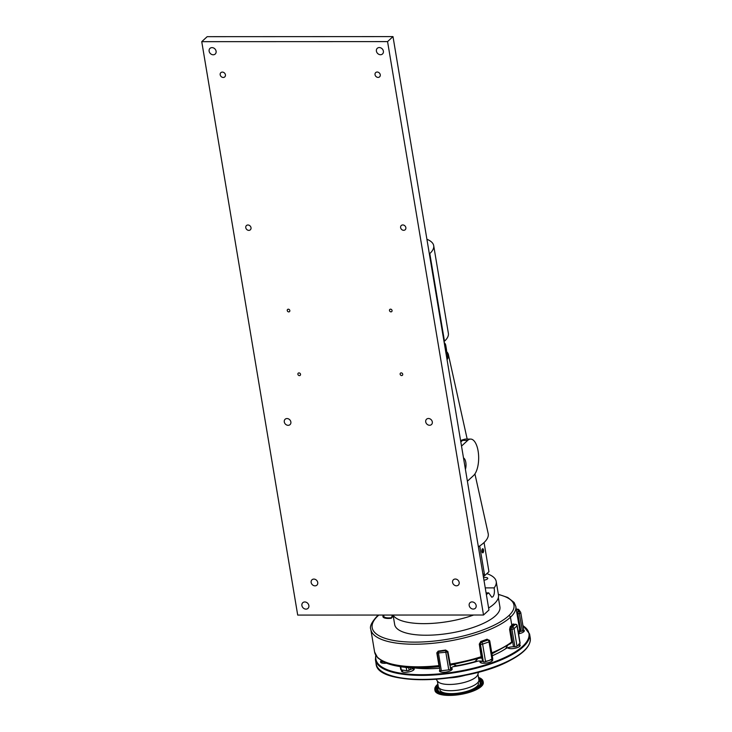 <?xml version="1.0" encoding="UTF-8"?>
<svg xmlns="http://www.w3.org/2000/svg" width="732" height="732" viewBox="0 0 732 732"><rect width="100%" height="100%" fill="white"/><g stroke="black" fill="none" stroke-linecap="round" stroke-linejoin="round"><path stroke-width="1.1" d="M212.015 47.617A3.852 3.239 47.3 0 1 215.711 50.041A3.852 3.239 47.3 0 1 215.226 54.031A3.852 3.239 47.3 0 1 213.213 54.781A3.852 3.239 47.3 0 1 209.517 52.365A3.852 3.239 47.3 0 1 210.002 48.367A3.852 3.239 47.3 0 1 212.015 47.617M379.295 47.553A3.852 3.239 47.3 0 1 383.001 49.977A3.852 3.239 47.3 0 1 382.507 53.967A3.852 3.239 47.3 0 1 380.494 54.717A3.852 3.239 47.3 0 1 376.797 52.301A3.852 3.239 47.3 0 1 377.282 48.303A3.852 3.239 47.3 0 1 379.295 47.553M472.067 601.905A3.852 3.239 47.3 0 1 475.763 604.321A3.852 3.239 47.3 0 1 475.269 608.319A3.852 3.239 47.3 0 1 473.265 609.07A3.852 3.239 47.3 0 1 469.56 606.645A3.852 3.239 47.3 0 1 470.054 602.656A3.852 3.239 47.3 0 1 472.067 601.905M304.777 601.96A3.852 3.239 47.3 0 1 308.483 604.385A3.852 3.239 47.3 0 1 307.989 608.374A3.852 3.239 47.3 0 1 305.976 609.134A3.852 3.239 47.3 0 1 302.279 606.709A3.852 3.239 47.3 0 1 302.774 602.72A3.852 3.239 47.3 0 1 304.777 601.96M288.317 309.197A1.455 1.226 47.3 0 1 288.774 311.905A1.455 1.226 47.3 0 1 288.317 309.197M390.54 309.16A1.455 1.226 47.3 0 1 390.998 311.869A1.455 1.226 47.3 0 1 390.54 309.16M401.2 372.872A1.455 1.226 47.3 0 1 401.658 375.58A1.455 1.226 47.3 0 1 401.2 372.872M298.985 372.908A1.455 1.226 47.3 0 1 299.434 375.626A1.455 1.226 47.3 0 1 298.985 372.908M222.354 72.093A2.891 2.434 47.3 0 1 225.127 73.905A2.891 2.434 47.3 0 1 224.761 76.897A2.891 2.434 47.3 0 1 223.251 77.464A2.891 2.434 47.3 0 1 220.478 75.652A2.891 2.434 47.3 0 1 220.844 72.651A2.891 2.434 47.3 0 1 222.354 72.093M377.2 72.029A2.891 2.434 47.3 0 1 379.972 73.85A2.891 2.434 47.3 0 1 379.606 76.842A2.891 2.434 47.3 0 1 378.096 77.409A2.891 2.434 47.3 0 1 375.324 75.588A2.891 2.434 47.3 0 1 375.69 72.596A2.891 2.434 47.3 0 1 377.2 72.029M402.783 224.944A2.891 2.434 47.3 0 1 405.565 226.755A2.891 2.434 47.3 0 1 405.199 229.747A2.891 2.434 47.3 0 1 403.689 230.315A2.891 2.434 47.3 0 1 400.907 228.503A2.891 2.434 47.3 0 1 401.282 225.502A2.891 2.434 47.3 0 1 402.783 224.944M247.938 224.999A2.891 2.434 47.3 0 1 250.719 226.81A2.891 2.434 47.3 0 1 250.344 229.811A2.891 2.434 47.3 0 1 248.843 230.379A2.891 2.434 47.3 0 1 246.062 228.558A2.891 2.434 47.3 0 1 246.428 225.566A2.891 2.434 47.3 0 1 247.938 224.999M428.449 418.494A3.633 3.065 47.3 0 1 431.944 420.781A3.633 3.065 47.3 0 1 431.477 424.551A3.633 3.065 47.3 0 1 429.574 425.265A3.633 3.065 47.3 0 1 426.079 422.977A3.633 3.065 47.3 0 1 426.546 419.207A3.633 3.065 47.3 0 1 428.449 418.494M287.008 418.548A3.633 3.065 47.3 0 1 290.503 420.836A3.633 3.065 47.3 0 1 290.046 424.606A3.633 3.065 47.3 0 1 288.143 425.319A3.633 3.065 47.3 0 1 284.647 423.032A3.633 3.065 47.3 0 1 285.114 419.262A3.633 3.065 47.3 0 1 287.008 418.548M313.872 579.085A3.633 3.065 47.3 0 1 317.368 581.373A3.633 3.065 47.3 0 1 316.91 585.143A3.633 3.065 47.3 0 1 315.007 585.847A3.633 3.065 47.3 0 1 311.512 583.569A3.633 3.065 47.3 0 1 311.978 579.799A3.633 3.065 47.3 0 1 313.872 579.085M455.313 579.03A3.633 3.065 47.3 0 1 458.808 581.318A3.633 3.065 47.3 0 1 458.342 585.088A3.633 3.065 47.3 0 1 456.439 585.801A3.633 3.065 47.3 0 1 452.943 583.514A3.633 3.065 47.3 0 1 453.41 579.744A3.633 3.065 47.3 0 1 455.313 579.03M392.993 36.6L488.949 610.012L483.523 615.017L297.704 615.081L201.748 41.669L207.174 36.673L392.993 36.6L387.567 41.605L483.523 615.017M201.748 41.669L387.567 41.605M426.902 239.245A47.909 15.839 170.5 0 1 433.701 245.668A47.909 15.839 170.5 0 1 429.803 253.556L429.364 253.967M433.701 245.668L448.368 333.335A47.909 15.839 170.5 0 1 444.47 341.222L444.031 341.634M384.382 615.054A15.052 12.682 -132.7 0 0 384.053 615.292A8.217 2.718 -9.5 0 0 388.582 617.899A8.217 2.718 -9.5 0 0 391.519 617.698L392.379 615.045M384.236 615.054L384.053 615.292A1.62 1.437 -142.6 0 1 383.257 615.575L383.65 615.054M406.004 667.273L404.677 667.117A1.62 0.979 -84 0 1 404.503 667.127L404.503 667.127A1.62 0.979 -84 0 1 403.716 666.093L405.958 666.312A73.831 24.403 -9.5 0 0 438.944 665.617L436.812 652.871L438.193 651.132L445.632 650.043L447.893 651.544L450.372 665.022A0.54 0.485 155.1 0 0 449.915 665.571L447.426 651.718L445.724 650.592L438.239 651.59L441.35 670.732A1.62 0.531 170.5 0 1 439.914 670.43A1.62 0.531 170.5 0 1 439.914 670.347L439.328 665.644L438.807 666.715A0.54 0.531 -78.3 0 1 439.346 667.044M408.346 667.465A1.62 0.531 170.5 0 1 407.788 667.639L400.322 666.715A1.62 0.531 170.5 0 1 400.248 666.596L400.743 669.597A1.62 0.531 170.5 0 0 401.282 669.89L406.855 670.741L406.095 667.291M492.197 655.424L493.194 655.323A6.469 2.141 -9.5 0 0 492.261 655.79M452.843 664.162L456.576 665.772A6.469 2.141 -9.5 0 0 451.168 667.868A6.469 2.141 -9.5 0 0 450.665 668.6L450.509 669.13A1.62 0.531 170.5 0 1 448.771 669.872L441.35 670.732M516.673 611.998L519.226 626.821M520.772 612.803L523.682 630.188A1.62 0.531 170.5 0 1 523.719 630.27A1.62 0.531 170.5 0 1 522.465 631.021L520.992 631.35A6.469 2.141 -9.5 0 0 519.61 631.707M393.121 615.237L394.676 624.552A53.354 17.632 -9.5 0 0 437.937 634.699A53.354 17.632 -9.5 0 0 495.582 615.722A53.354 17.632 -9.5 0 0 499.919 606.938L498.364 597.623M383.632 661.929A1.62 0.531 170.5 0 1 382.241 661.719L381.619 660.84M522.465 631.021L518.933 611.476A1.62 1.51 -35.6 0 1 520.745 612.629A1.62 0.531 170.5 0 1 520.781 612.711A1.62 0.531 170.5 0 1 519.528 613.462L518.046 613.791A6.469 2.141 -9.5 0 0 517.103 614.02L517.085 614.029M523.719 630.27L520.781 612.711A1.62 1.62 0 0 0 520.498 612.034L518.906 609.811A1.62 1.51 144.4 0 0 517.341 609.244L516.325 609.472M517.176 609.28L518.933 611.476L517.451 611.806A8.089 2.672 170.5 0 0 516.746 611.97M519.985 643.437L517.048 625.878A1.62 0.531 170.5 0 0 517.185 625.613L520.123 643.172A1.62 0.531 170.5 0 1 519.985 643.437L517.002 646.191A1.62 0.531 170.5 0 1 514.898 646.786L513.507 646.786A6.469 2.141 -9.5 0 0 505.602 648.753L507.862 645.066M514.898 646.786L511.961 629.227L510.57 629.227A1.62 0.686 -90 0 1 510.963 627.132L512.345 627.132L515.337 624.369L513.946 624.369A8.089 2.672 170.5 0 1 513.773 624.369A0.54 0.467 43.3 0 1 513.196 623.884L514.239 625.101M514.074 624.286L513.773 624.369A66.292 21.905 170.5 0 1 512.382 625.75A74.371 24.577 170.5 0 1 510.799 627.132A8.089 2.672 170.5 0 1 510.963 627.132M514.45 624.369A1.62 0.686 90 0 0 514.203 624.259A1.62 0.686 90 0 0 513.946 624.369M513.507 646.786L510.57 629.227A6.469 2.141 -9.5 0 0 510.25 629.227L510.799 627.132L510.241 626.619A73.831 24.403 -9.5 0 0 511.805 625.247L510.46 617.222A73.831 24.403 170.5 0 1 430.69 643.483A73.831 24.403 170.5 0 1 370.822 629.438C369.495 626.638 371.618 622.191 377.2 616.088L378.362 615.054M510.25 643.959L512.345 641.772L510.25 629.227L509.591 629.41L510.241 626.619M491.931 653.841L511.183 643.254L511.695 641.955L509.591 629.41M505.602 648.753A64.672 21.374 170.5 0 1 493.194 655.323M489.617 641.058A1.62 0.531 170.5 0 1 489.827 641.269A1.62 0.531 170.5 0 1 489.04 641.882A1.62 0.695 -109.1 0 0 487.988 640.033A1.62 1.354 -66.8 0 1 488.875 640.052L487.457 639.805A74.371 24.577 170.5 0 1 481.153 642.092L481.555 642.266A1.62 1.354 113.2 0 0 480.43 644.252L482.095 656.604L482.004 657.912L481.098 658.178A6.469 2.141 -9.5 0 0 480.329 658.068M482.598 661.481L482.004 657.912L481.308 657.62L479.286 644.096L480.805 641.47A73.831 24.403 -9.5 0 0 487.064 639.201L487.988 640.033L481.555 642.266A1.62 0.695 70.9 0 1 482.617 644.114A1.62 0.531 170.5 0 1 481.162 644.361A1.62 0.531 170.5 0 1 480.43 644.252L483.367 661.81L482.598 661.481A6.469 2.141 -9.5 0 0 474.821 661.701A64.672 21.374 170.5 0 1 456.576 665.772M488.875 640.052L488.875 640.052A1.62 1.62 0 0 1 489.827 641.269L492.773 658.827A1.62 0.531 170.5 0 1 491.977 659.441L485.554 661.673A1.62 0.531 170.5 0 1 483.367 661.81M448.771 669.872L445.825 652.267L438.377 652.962A1.62 0.531 170.5 0 1 437.892 652.99A1.62 0.531 170.5 0 1 437.196 652.889L439.328 665.644M439.914 670.43L439.392 667.191M438.193 651.132L436.812 652.871M447.893 651.544L447.426 651.718A1.62 0.531 170.5 0 1 445.825 652.267L445.632 650.043M450.427 665.104A6.469 2.141 -9.5 0 0 450.162 665.589L450.509 669.13M474.821 661.701L477.923 658.571M480.805 641.47L481.153 642.092L479.991 644.059L479.286 644.096M487.064 639.201L489.113 640.527M480.64 657.858L481.308 657.62L480.64 657.858M408.621 667.483L409.106 670.356A1.62 0.531 170.5 0 1 406.855 670.741M403.716 666.093A73.831 24.403 -9.5 0 1 374.601 652.011L377.694 657.803L383.303 661.765C388.582 664.409 395.646 666.193 404.503 667.127L405.958 667.282A1.62 0.942 -84 0 0 406.04 667.282L406.864 667.337A1.62 0.933 -85.1 0 1 406.736 667.337L406.736 667.337A1.62 0.933 -85.1 0 1 405.958 666.312M393.267 616.124A59.283 19.59 -9.5 0 0 391.291 618.266L391.519 617.698M490.952 659.404A5.389 1.784 170.5 0 1 485.49 661.28M439.548 668.261A61.195 20.231 170.5 0 1 412.958 667.721A5.389 1.784 170.5 0 1 412.482 668.444A5.389 1.784 170.5 0 1 409.042 669.963M518.933 643.922A5.389 1.784 170.5 0 1 518.494 644.81M451.022 668.298A6.195 2.05 170.5 0 1 451.992 669.158A6.195 2.05 170.5 0 1 451.818 669.807M491.922 659.459A6.195 2.05 170.5 0 1 492.48 660.136A6.195 2.05 170.5 0 1 492.307 660.776M492.343 659.294A6.469 2.141 170.5 0 1 492.426 660.648A6.469 2.141 170.5 0 1 491.099 661.637A6.469 2.141 170.5 0 1 480.476 662.643A6.469 2.141 170.5 0 1 480.338 661.042M523.664 629.932A6.469 2.141 170.5 0 1 524.039 631.478A6.469 2.141 170.5 0 1 522.712 632.466A6.469 2.141 170.5 0 1 519.125 633.692M523.7 630.398A6.195 2.05 170.5 0 1 524.094 630.966A6.195 2.05 170.5 0 1 523.92 631.615M413.04 668.307A6.195 2.05 170.5 0 1 414.01 669.176A6.195 2.05 170.5 0 1 413.836 669.817M465.534 675.197A24.787 8.189 170.5 0 1 449.411 677.896M478.591 672.141L477.74 674.739A20.588 6.808 170.5 0 1 472.735 679.259A20.588 6.808 170.5 0 1 452.513 684.365A20.588 6.808 170.5 0 1 437.727 681.437L436.071 679.25M477.941 674.126L478.893 679.79A20.588 6.808 170.5 0 1 473.787 685.509A20.588 6.808 170.5 0 1 451.882 690.688A20.588 6.808 170.5 0 1 438.276 686.589L437.333 680.925M519.061 644.682A6.195 2.05 170.5 0 1 520.022 645.551A6.195 2.05 170.5 0 1 519.848 646.191M402.161 671.775A6.195 2.05 170.5 0 1 401.786 671.226A6.195 2.05 170.5 0 1 402.417 670.091M381.198 662.771A6.195 2.05 170.5 0 1 380.823 662.222A6.195 2.05 170.5 0 1 381.454 661.087M386.459 663.174A6.469 2.141 170.5 0 1 381.043 662.68A6.469 2.141 170.5 0 1 381.363 660.685M451.104 667.923A6.469 2.141 170.5 0 1 450.61 670.658A6.469 2.141 170.5 0 1 442.531 672.278A6.469 2.141 170.5 0 1 439.85 670.064M519.061 644.288A6.469 2.141 170.5 0 1 518.64 647.051A6.469 2.141 170.5 0 1 512.354 648.644A6.469 2.141 170.5 0 1 507.679 647.774A57.416 18.977 170.5 0 1 507.679 647.783M412.976 667.895A6.469 2.141 170.5 0 1 412.628 670.677A6.469 2.141 170.5 0 1 404.457 672.287A6.469 2.141 170.5 0 1 401.95 669.99M495.701 654.207A61.195 20.231 170.5 0 1 492.261 655.817M477.904 661.124A61.195 20.231 170.5 0 1 453.181 666.706M480.631 662.735A6.195 2.05 170.5 0 1 480.256 662.186A6.195 2.05 170.5 0 1 480.851 661.078M440.133 671.756A6.195 2.05 170.5 0 1 439.758 671.207A6.195 2.05 170.5 0 1 439.959 670.53M478.225 682.05L478.426 683.249A19.563 6.469 170.5 0 1 473.577 688.684A19.563 6.469 170.5 0 1 452.769 693.607A19.563 6.469 170.5 0 1 439.841 689.709L439.639 688.51M483.102 681.309L483.294 682.434A24.495 8.098 170.5 0 1 477.218 689.233A24.495 8.098 170.5 0 1 451.159 695.4A24.495 8.098 170.5 0 1 434.973 690.523L434.79 689.398A24.495 8.098 170.5 0 0 450.976 694.275A24.495 8.098 170.5 0 0 477.026 688.107A24.495 8.098 170.5 0 0 483.102 681.309L482.498 679.909L478.49 677.411A24.211 8.006 170.5 0 1 476.761 687.705A24.211 8.006 170.5 0 1 445.129 693.643A24.211 8.006 170.5 0 1 437.882 684.219M435.064 689.233A24.495 8.098 170.5 0 1 438.102 685.545M478.719 678.756A24.495 8.098 170.5 0 1 482.791 681.245M447.051 359.668A44.194 14.603 -9.5 0 0 448.396 354.599A44.194 14.603 -9.5 0 0 446.767 351.781M460.666 441.012A48.385 15.994 -9.5 0 0 461.691 440.115L465.159 439.09M478.371 546.813A53.894 17.815 -9.5 0 0 488.18 533.546L474.922 473.915M488.61 608.018A53.894 17.815 -9.5 0 0 494.091 603.937A53.894 17.815 -9.5 0 0 498.483 595.061L496.214 581.51A53.894 17.815 170.5 0 1 494.146 587.888C494.759 591.904 494.347 594.869 492.892 596.763L491.776 597.23L488.72 592.893L486.075 592.893M484.062 542.54L488.939 571.692L486.826 573.641A53.894 17.815 170.5 0 1 496.214 581.51M483.532 577.694A3.852 1.272 170.5 0 1 487.759 578.271A3.852 1.272 170.5 0 1 487.439 578.911A3.852 1.272 170.5 0 1 483.953 580.202M482.406 548.872A2.05 0.869 90 0 0 482.013 549.586A2.05 0.869 90 0 0 482.013 551.974A2.05 0.869 90 0 0 483.047 552.687A2.05 0.869 90 0 0 483.541 550.025A2.05 0.869 90 0 0 482.406 548.872M481.967 551.772A1.455 0.622 90 0 0 482.415 552.239A1.455 0.622 90 0 0 482.644 552.138A1.455 0.622 90 0 0 483.029 550.51A1.455 0.622 90 0 0 482.415 549.32A1.455 0.622 90 0 0 482.187 549.421A1.455 0.622 90 0 0 481.967 549.787M445.989 353.336A42.95 14.192 -9.5 0 0 446.474 351.424M446.547 350.82L447.444 354.745A43.225 14.283 170.5 0 1 446.859 358.515M482.937 574.126L484.419 574.126A1.62 0.686 -90 0 1 484.026 576.221L483.294 576.221M484.419 574.126L479.707 545.953M486.826 573.641L484.026 576.221M485.243 587.888L494.146 587.888M488.72 592.893A53.894 17.815 170.5 0 1 486.341 594.476M393.002 615.045A53.894 17.815 -9.5 0 0 473.631 615.017M461.517 446.099L467.702 440.39A18.867 8.025 -90 0 1 470.63 439.081A18.867 8.025 -90 0 1 478.527 454.435A18.867 8.025 -90 0 1 473.577 475.507L467.391 481.217M470.63 439.081L465.067 439.09L462.587 440.39L467.702 440.39M465.406 469.349A7.183 3.056 90 0 0 463.502 457.967M444.178 342.485A43.115 14.247 170.5 0 1 445.779 345.449A43.115 14.247 170.5 0 1 445.23 348.771M445.779 345.449L446.493 349.713A43.115 14.247 170.5 0 1 445.944 353.034M444.47 341.222L429.803 253.556M400.697 666.66L401.282 669.89M517.451 611.806L520.992 631.35M378.837 615.054A72.221 23.872 -9.5 0 0 378.041 615.768A72.221 23.872 -9.5 0 0 414.797 642.129A72.221 23.872 -9.5 0 0 508.749 615.722A64.132 21.201 -9.5 0 0 498.391 594.521M518.631 634.278A65.752 21.731 -9.5 0 0 519.592 628.971L515.813 606.389A65.752 21.731 170.5 0 1 510.46 617.222A1.62 1.363 -132.7 0 0 508.749 615.722M382.241 661.719L382.15 661.152M517.185 625.613A1.62 1.62 0 0 0 515.584 624.259A1.62 0.686 90 0 0 515.337 624.369A1.62 1.363 -132.7 0 1 517.048 625.878L514.065 628.632A1.62 0.531 170.5 0 1 511.961 629.227A1.62 0.686 -90 0 1 512.345 627.132A1.62 1.363 47.3 0 1 514.065 628.632L517.002 646.191M512.382 625.75L511.805 625.247A65.752 21.731 -9.5 0 0 513.196 623.884M512.345 641.772L511.695 641.955A73.831 24.403 -9.5 0 1 491.767 652.843M491.977 659.441L489.04 641.882L482.617 644.114L485.554 661.673M450.162 665.589L450.665 668.6M449.54 664.308L450.006 664.125A73.831 24.403 -9.5 0 0 481.382 656.641L482.095 656.604M438.816 666.715C427.159 667.941 416.462 668.151 406.736 667.337L405.958 667.282A1.62 0.942 -84 0 1 405.208 666.248M391.291 618.266A9.095 3.01 170.5 0 1 383.257 615.575M522.95 625.695A77.61 25.647 170.5 0 1 509.71 655.085A77.61 25.647 170.5 0 1 422.364 674.694A77.61 25.647 170.5 0 1 376.001 655.652M522.923 625.476L529.575 633.949A78.15 25.83 170.5 0 1 510.195 655.643A78.15 25.83 170.5 0 1 427.076 675.316A78.15 25.83 170.5 0 1 375.425 659.742L376.102 663.759C376.696 686.872 469.395 683.569 510.726 660.072C524.533 652.679 531.048 645.313 530.252 637.956A78.15 25.83 170.5 0 1 510.863 659.66A78.15 25.83 170.5 0 1 427.744 679.323A78.15 25.83 170.5 0 1 376.102 663.759M510.552 660.099A77.61 25.647 170.5 0 1 382.763 672.04M437.965 690.724A21.768 7.192 170.5 0 1 438.486 687.22M439.246 691.832A21.365 7.064 170.5 0 1 438.752 687.65M449.274 693.826L445.742 693.607L439.255 691.832L437.91 690.651A21.85 7.219 170.5 0 1 438.395 687.009M478.783 679.177L481.363 681.19A23.04 7.613 170.5 0 1 481.162 684.612M478.92 680.229A21.85 7.219 170.5 0 1 480.558 683.514C480.951 684.2 479.222 685.774 475.37 688.236L470.85 690.212M481.418 681.272A23.122 7.64 170.5 0 1 481.473 681.364A23.122 7.64 170.5 0 1 481.674 684.045M436.034 690.761A23.525 7.777 170.5 0 1 437.004 687.366M437.031 691.52A23.122 7.64 170.5 0 1 436.345 688.913A23.122 7.64 170.5 0 1 436.373 688.812M435.311 687.11A24.495 8.098 170.5 0 1 437.919 684.429M478.527 677.631A24.495 8.098 170.5 0 1 481.866 679.323M480.348 680.11A23.525 7.777 170.5 0 1 482.37 683.011M437.699 691.886A23.04 7.613 170.5 0 1 436.391 688.721L436.345 688.913M478.902 680.449A21.768 7.192 170.5 0 1 480.531 683.606M478.792 680.952A21.365 7.064 170.5 0 1 479.68 685.061M461.691 440.115A1.62 1.363 47.3 0 0 462.587 440.39A49.319 16.296 170.5 0 1 460.812 441.881M515.813 606.389L514.129 602.482L507.752 597.477L498.355 594.302M518.906 609.811A1.62 1.62 0 0 0 517.24 609.17L516.307 609.381M514.203 624.259L515.584 624.259M519.592 628.971L518.704 634.717M513.983 624.259L514.212 625.174M374.601 652.011L370.822 629.438M450.509 665.141L481.052 657.839M491.84 661.188L491.565 659.587M481.208 662.963L480.897 661.087M451.342 670.21L450.985 668.051M440.71 671.985L440.499 670.732M413.36 670.219L412.949 667.721M402.737 672.003L402.408 670.064M410.249 667.593L410.57 669.496M381.775 663L381.39 660.703M523.453 632.018L523.243 630.764M519.381 646.594L519.006 644.343M508.749 648.378L508.603 647.481M375.763 655.25L375.425 659.742M529.575 633.949L530.252 637.956M437.882 684.21L434.9 687.87L434.79 689.398M436.391 688.721L438.175 685.976M448.396 354.599L467.181 439.081"/></g></svg>
